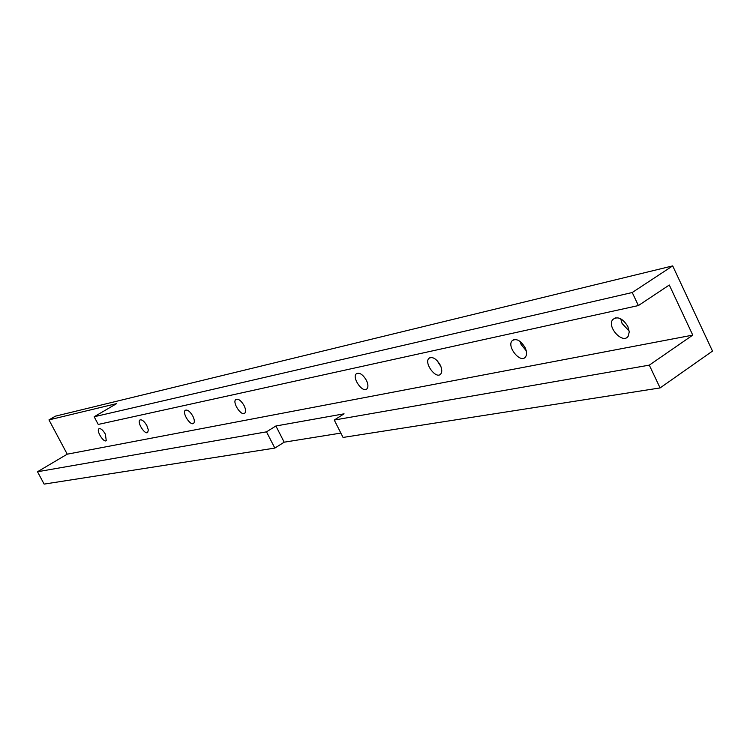 <?xml version="1.0" encoding="UTF-8"?>
<svg xmlns="http://www.w3.org/2000/svg" width="750" height="750" viewBox="0 0 750 750"><rect width="100%" height="100%" fill="white"/><g stroke="black" fill="none" stroke-linecap="round" stroke-linejoin="round"><path stroke-width="1.12" d="M672.694 265.894L55.425 416.166L48.966 419.897L116.672 403.603L94.162 416.756L98.231 424.444L638.391 305.559L632.231 292.519L672.694 265.894L712.5 351.094L660.094 387.928L343.059 437.438L334.256 420.047L649.294 365.147L660.094 387.928M94.162 416.756L632.231 292.519M48.966 419.897L67.237 454.181L692.766 335.119L669.3 285.019L638.391 305.559M105.375 434.156L106.266 440.681C103.612 442.969 95.963 430.444 98.972 428.747C100.791 428.222 102.919 430.022 105.375 434.156M192.834 416.128C194.541 419.672 194.784 422.081 193.584 423.356C190.388 426.262 181.725 412.5 185.334 410.259C187.556 409.491 190.059 411.45 192.834 416.128M525.103 347.634C526.931 351.713 527.025 354.862 525.394 357.094C520.359 363.703 506.419 346.341 512.184 340.688C516.366 338.109 520.669 340.425 525.103 347.634M440.278 365.119C442.116 369.15 442.238 372.159 440.634 374.128C435.966 379.528 423.675 362.831 428.972 358.303C432.591 356.372 436.359 358.65 440.278 365.119M146.859 425.606L148.322 429.891L147.684 432.469C144.778 435.028 136.659 421.913 139.95 419.972C141.956 419.344 144.253 421.219 146.859 425.606M244.078 405.562C245.822 409.247 246.037 411.788 244.734 413.203C241.219 416.522 231.909 402.066 235.875 399.459C238.359 398.512 241.088 400.547 244.078 405.562M627.844 326.456L629.259 331.903L628.172 336.225C622.95 344.616 606.591 326.944 612.722 319.584C617.597 315.938 622.641 318.234 627.844 326.456M366.422 380.344C368.241 384.281 368.391 387.122 366.881 388.884C362.616 393.394 351.562 377.447 356.381 373.744C359.541 372.253 362.887 374.456 366.422 380.344M37.5 471.75L266.503 431.85L274.838 448.087L44.137 484.106L37.5 471.75L67.237 454.181M340.856 433.087L284.184 442.191L274.838 448.087M266.503 431.85L275.897 425.991L344.072 413.822L334.256 420.047M649.294 365.147L692.766 335.119M275.897 425.991L284.184 442.191M520.012 341.363L521.156 344.569L526.247 350.794M437.025 360.525L440.925 366.609M620.7 318.759L622.069 323.447L629.203 331.097M513.778 339.656L512.184 340.688M429.994 357.656L428.972 358.303M615.347 317.841L612.722 319.584M357.066 373.312L356.381 373.744"/></g></svg>
